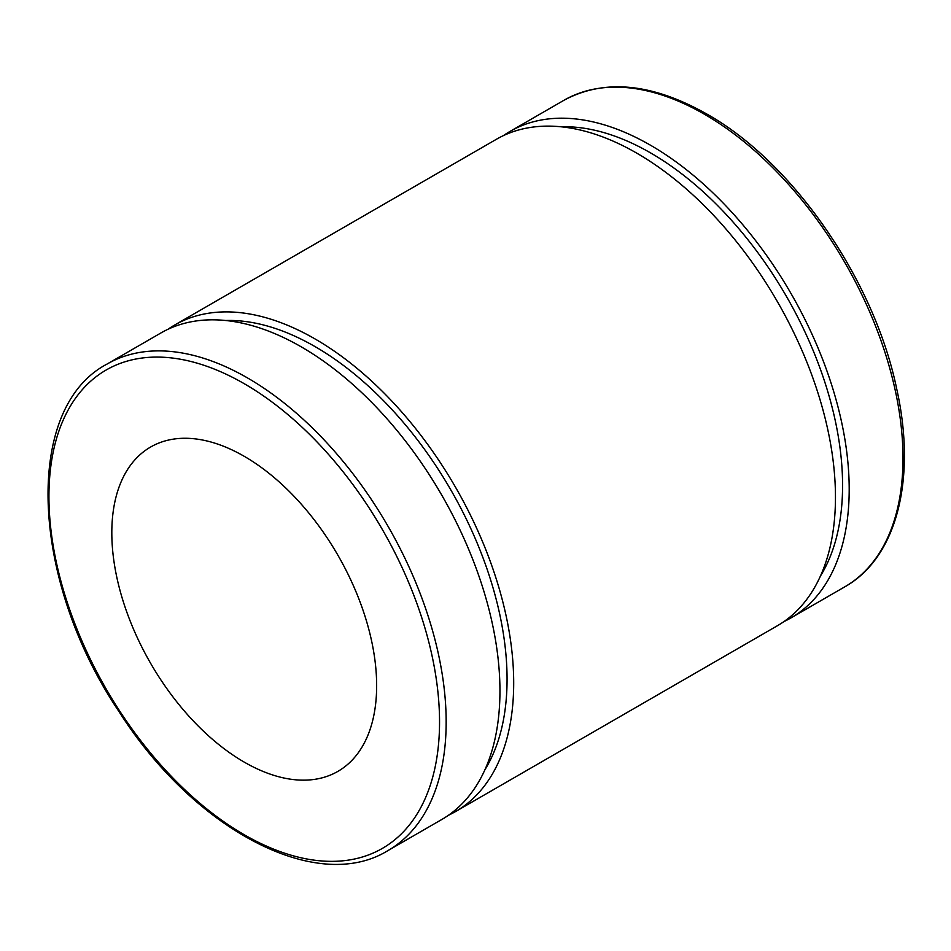 <?xml version="1.0" encoding="UTF-8"?>
<svg xmlns="http://www.w3.org/2000/svg" width="951" height="951" viewBox="0 0 951 951"><rect width="100%" height="100%" fill="white"/><g stroke="black" fill="none" stroke-linecap="round" stroke-linejoin="round"><path stroke-width="1.43" d="M387.984 850.563L441.775 819.5A280.89 162.169 -120 0 0 441.775 495.162A280.89 162.169 -120 0 0 160.885 332.981L107.094 364.043C22.705 408.157 30.575 580.538 119.053 711.645C193.885 829.462 316.754 894.701 387.984 850.563A280.89 162.169 -120 0 0 431.041 625.473A280.89 162.169 -120 0 0 247.545 377.951A280.89 162.169 -120 0 0 107.094 364.043M111.814 532.762A187.264 108.117 -120 0 0 193.552 721.215A187.264 108.117 -120 0 0 337.867 771.392A187.264 108.117 -120 0 0 337.867 555.158A187.264 108.117 -120 0 0 150.603 447.041A187.264 108.117 -120 0 0 111.814 532.762M783.981 621.55A280.89 162.169 -120 0 0 791.018 617.877A280.89 162.169 -120 0 0 791.018 293.526A280.89 162.169 -120 0 0 510.128 131.357A280.89 162.169 -120 0 0 503.424 135.613M820.451 576.021A271.534 156.772 -120 0 0 786.334 296.225A271.534 156.772 -120 0 0 561.09 126.792M448.48 815.245A280.89 162.169 -120 0 0 455.517 811.572L777.276 625.806A280.89 162.169 -120 0 0 777.288 301.455A280.89 162.169 -120 0 0 496.386 139.286L174.627 325.052A280.89 162.169 -120 0 0 167.923 329.308M455.517 811.572A280.89 162.169 -120 0 0 455.517 487.221A280.89 162.169 -120 0 0 174.627 325.052M484.939 769.716A271.534 156.772 -120 0 0 450.833 489.931A271.534 156.772 -120 0 0 225.589 320.499M244.229 383.693A276.206 159.471 60 0 1 413.376 819.631A276.206 159.471 60 0 1 75.093 624.32A276.206 159.471 60 0 1 244.229 383.693M704.37 114.203A280.89 162.169 60 0 1 887.865 361.737A280.89 162.169 60 0 1 844.809 586.815C896.983 557.595 916.788 478.567 896.686 388.769C874.254 280.058 792.908 162.229 706.712 113.977C651.982 83.117 604.396 78.553 563.919 100.295A280.89 162.169 60 0 1 704.37 114.203M563.919 100.295L510.128 131.357M844.809 586.815L791.018 617.877"/></g></svg>
